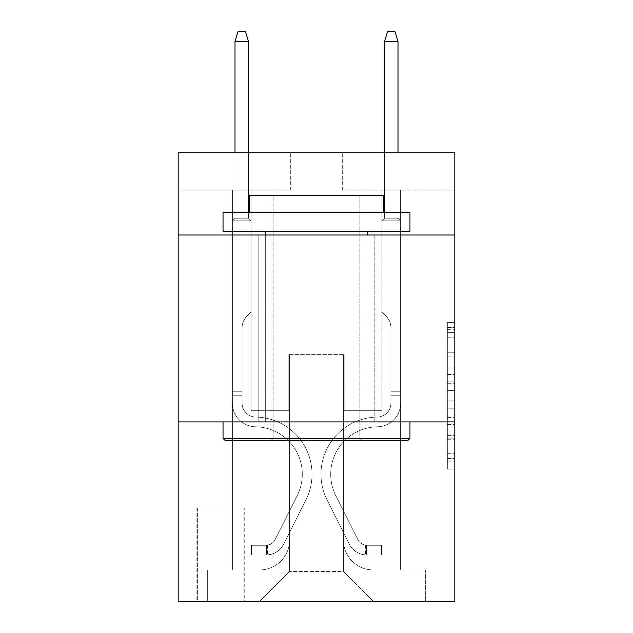 <?xml version="1.0" encoding="UTF-8"?>
<svg xmlns="http://www.w3.org/2000/svg" width="633" height="633" viewBox="0 0 633 633"><rect width="100%" height="100%" fill="white"/><g stroke="black" fill="none" stroke-linecap="round" stroke-linejoin="round"><path stroke-width="0.47" stroke-dasharray="3.17 2.37" d="M447.333 367.132L447.333 390.616L454.81 390.616L454.81 461.797L454.81 329.706L454.81 390.616L447.333 390.616L447.333 327.498L447.333 469.132L447.333 322.363L447.333 458.862L454.81 458.862L447.333 458.862L454.81 458.862L447.333 458.862L447.333 435.377L447.333 469.132L454.81 469.132L454.81 322.363L454.81 458.498L454.81 400.887L447.333 400.887L454.81 400.887L454.81 435.377L454.81 332.642L447.333 332.642L454.81 332.642L454.81 469.132L454.81 329.706L454.81 469.132L447.333 469.132L447.333 322.363L454.81 322.363L454.81 329.706L454.81 322.363L454.81 329.706L454.81 322.363L454.81 327.498L454.81 322.363L447.333 322.363L447.333 332.642L454.81 332.642L447.333 332.642L447.333 367.132L454.81 367.132M374.815 235.009L374.815 421.918L258.185 421.918L374.815 421.918L258.185 421.918L374.815 421.918L374.815 235.009L258.185 235.009L258.185 421.918L258.185 235.009L374.815 235.009M244.726 507.895L196.879 507.895L244.726 507.895L244.726 601.35L196.879 601.35L244.726 601.35M196.879 507.895L196.879 601.35M454.81 381.81L454.81 374.467L454.81 381.81L447.333 381.81L447.333 352.272L447.333 439.231L447.333 417.4L454.81 417.4L447.333 417.4L447.333 469.132L454.81 469.132L447.333 469.132L454.81 469.132L447.333 469.132L447.333 322.363L454.81 322.363L447.333 322.363L454.81 322.363L447.333 322.363L447.333 381.81L454.81 381.81M454.81 421.918L454.81 601.35L178.189 601.35L178.189 421.918L454.81 421.918L454.81 152.767L342.667 152.767L454.81 152.767L454.81 190.145L454.81 152.767L178.189 152.767L290.333 152.767L178.189 152.767L178.189 190.145L290.333 190.145L178.189 190.145L178.189 152.767L178.189 235.009L454.81 235.009L178.189 235.009L178.189 421.918L454.81 421.918L178.189 421.918M232.39 190.145L232.39 569.945L259.68 569.945A29.909 29.909 0 0 0 289.582 540.044L289.582 354.63L289.582 571.441L289.582 354.63L289.582 571.441L289.582 354.63L343.418 354.63L343.418 540.044A29.909 29.909 0 0 0 373.32 569.945L400.61 569.945L400.61 190.145L400.61 569.945L400.61 190.145L400.61 569.945L400.61 190.145L400.61 569.945L400.61 190.145L400.61 569.945L425.653 569.945L373.32 569.945L400.61 569.945L373.32 569.945L400.61 569.945L373.32 569.945L400.61 569.945L400.61 190.145L381.921 190.145L400.61 190.145L381.921 190.145L400.61 190.145L381.921 190.145L400.61 190.145L381.921 190.145L400.61 190.145L381.921 190.145L400.61 190.145L400.61 569.945L373.32 569.945A29.909 29.909 0 0 1 343.418 540.044A29.909 29.909 0 0 0 373.32 569.945A29.909 29.909 0 0 1 343.418 540.044A29.909 29.909 0 0 0 373.32 569.945A29.909 29.909 0 0 1 343.418 540.044A29.909 29.909 0 0 0 373.32 569.945A29.909 29.909 0 0 1 343.418 540.044L343.418 354.63L343.418 571.441L289.582 571.441L343.418 571.441L373.32 601.35L425.653 601.35L259.68 601.35L373.32 601.35L343.418 571.441L373.32 601.35L343.418 571.441L343.418 354.63L343.418 571.441L343.418 354.63L288.838 354.63L288.838 410.706L251.079 410.706L251.079 190.145L232.39 190.145L232.39 569.945L259.68 569.945A29.909 29.909 0 0 0 289.582 540.044L289.582 354.63L288.838 354.63L288.838 410.706L251.079 410.706L251.079 190.145L232.39 190.145L232.39 569.945L259.68 569.945L207.347 569.945L259.68 569.945L232.39 569.945L232.39 190.145L232.39 569.945L232.39 190.145L232.39 569.945L232.39 190.145L251.079 190.145L232.39 190.145L251.079 190.145L232.39 190.145L251.079 190.145L232.39 190.145L251.079 190.145L232.39 190.145L232.39 569.945L232.39 190.145M289.582 540.044L289.582 354.63L288.838 354.63L288.838 410.706L251.079 410.706L251.079 190.145L251.079 410.706L251.079 190.145L251.079 410.706L251.079 190.145L251.079 410.706L251.079 190.145L251.079 410.706L288.838 410.706L251.079 410.706L288.838 410.706L251.079 410.706L288.838 410.706L251.079 410.706L288.838 410.706L288.838 354.63L288.838 410.706L288.838 354.63L288.838 410.706L288.838 354.63L288.838 410.706L288.838 354.63L289.582 354.63L288.838 354.63L289.582 354.63L288.838 354.63L289.582 354.63L288.838 354.63L289.582 354.63L289.582 540.044A29.909 29.909 0 0 1 259.68 569.945A29.909 29.909 0 0 0 289.582 540.044A29.909 29.909 0 0 1 259.68 569.945A29.909 29.909 0 0 0 289.582 540.044A29.909 29.909 0 0 1 259.68 569.945A29.909 29.909 0 0 0 289.582 540.044M454.81 190.145L342.667 190.145L454.81 190.145M197.623 601.35L243.982 601.35L197.623 601.35L197.623 507.895L243.982 507.895L243.982 601.35L243.982 507.895L197.623 507.895L197.623 601.35M207.347 601.35L259.68 601.35L289.582 571.441L259.68 601.35L289.582 571.441L259.68 601.35L207.347 601.35L207.347 569.945L207.347 601.35M344.162 354.63L343.418 354.63L344.162 354.63L343.418 354.63L344.162 354.63L343.418 354.63L344.162 354.63L343.418 354.63L344.162 354.63L343.418 354.63L344.162 354.63L344.162 410.706L344.162 354.63M342.667 190.145L342.667 152.767L342.667 190.145M290.333 190.145L290.333 152.767L290.333 190.145M425.653 569.945L425.653 601.35L425.653 569.945M381.921 190.145L381.921 410.706L344.162 410.706L381.921 410.706L344.162 410.706L381.921 410.706L344.162 410.706L381.921 410.706L344.162 410.706L381.921 410.706L344.162 410.706L381.921 410.706L381.921 190.145M454.81 235.009L178.189 235.009M447.333 390.616L454.81 390.616L447.333 390.616M447.333 327.498L447.333 322.363L447.333 327.498L454.81 327.498L447.333 327.498M447.333 438.867L447.333 408.222L447.333 438.867L454.81 438.867L447.333 438.867M447.333 408.222L447.333 400.887L454.81 400.887L447.333 400.887L447.333 408.222L454.81 408.222L447.333 408.222M447.333 352.272L447.333 332.642L447.333 352.272L454.81 352.272L447.333 352.272M447.333 322.363L454.81 322.363L447.333 322.363L447.333 329.706L447.333 322.363L454.81 322.363M447.333 469.132L454.81 469.132L447.333 469.132L447.333 461.797L447.333 469.132M242.107 391.265L242.107 395.752L232.39 395.752L232.39 391.265L232.39 403.245L232.39 220.806L251.079 220.806L232.39 220.806L235.009 218.187L248.468 218.187L235.009 218.187L232.39 220.806L251.079 220.806L251.079 312.014L246.87 316.231A16.244 16.244 -7 0 0 242.107 327.712A16.244 16.244 173 0 1 246.87 316.231L251.079 312.014L251.079 220.806L232.39 220.806L235.009 218.187L248.468 218.187L251.079 220.806L232.39 220.806L251.079 220.806L248.468 218.187L235.009 218.187L232.39 220.806L235.009 218.187L248.468 218.187L251.079 220.806L232.39 220.806L251.079 220.806L251.079 312.014L246.87 316.231A16.244 16.244 -34.1 0 0 242.107 327.712A16.244 16.244 145.9 0 1 246.87 316.231L251.079 312.014L251.079 220.806L232.39 220.806L235.009 218.187L232.39 220.806L251.079 220.806L232.39 220.806L235.009 218.187L248.468 218.187L235.009 218.187L232.39 220.806L232.39 403.245A23.548 23.548 -7 0 0 255.566 426.792A23.548 23.548 173 0 1 232.39 403.245L232.39 220.806L232.39 403.245A23.548 23.548 -34.1 0 0 255.566 426.792A23.548 23.548 173 0 1 232.39 403.245L232.39 220.806L251.079 220.806L248.468 218.187L251.079 220.806L251.079 312.014L246.87 316.231A16.244 16.244 -34.1 0 0 242.107 327.712A16.244 16.244 145.9 0 1 246.87 316.231L251.079 312.014L251.079 220.806L232.39 220.806L232.39 403.245A23.548 23.548 -34.1 0 0 255.566 426.792A23.548 23.548 173 0 1 232.39 403.245L232.39 220.806L251.079 220.806L248.468 218.187L235.009 218.187L248.468 218.187L251.079 220.806L232.39 220.806L251.079 220.806L251.079 312.014L246.87 316.231A16.244 16.244 -34.1 0 0 242.107 327.712A16.244 16.244 145.9 0 1 246.87 316.231L251.079 312.014L251.079 220.806L232.39 220.806L232.39 403.245A23.548 23.548 -34.1 0 0 255.566 426.792A47.475 47.475 173 0 1 297.241 495.584A47.475 47.475 -7 0 0 255.566 426.792A23.548 23.548 145.9 0 1 232.39 403.245L232.39 220.806L251.079 220.806L248.468 218.187L235.009 218.187L232.39 220.806L251.079 220.806L251.079 312.014L246.87 316.231A16.244 16.244 -34.1 0 0 242.107 327.712A16.244 16.244 145.9 0 1 246.87 316.231L251.079 312.014L251.079 220.806L232.39 220.806L232.39 403.245L232.39 395.752L242.107 395.752L242.107 391.265L232.39 391.265L242.107 391.265L242.107 403.245L242.107 327.712L242.107 403.245A13.831 13.831 -7 0 0 255.724 417.076A13.831 13.831 173 0 1 242.107 403.245L242.107 327.712L242.107 403.245L242.107 391.265L232.39 391.265L242.107 391.265L242.107 403.245A13.831 13.831 -34.1 0 0 255.724 417.076A13.831 13.831 173 0 1 242.107 403.245L242.107 327.712L242.107 403.245A13.831 13.831 -34.1 0 0 255.724 417.076A13.831 13.831 173 0 1 242.107 403.245L242.107 327.712L242.107 403.245L242.107 391.265L232.39 391.265M266.406 554.991A19.813 19.813 -7 0 0 283.734 544.079L305.921 499.951A57.192 57.192 -7 0 0 255.724 417.076A57.192 57.192 173 0 1 305.921 499.951A57.192 57.192 -7 0 0 255.724 417.076A13.831 13.831 145.9 0 1 242.107 403.245A13.831 13.831 -34.1 0 0 255.724 417.076A13.831 13.831 145.9 0 1 242.107 403.245L242.107 327.712L242.107 403.245A13.831 13.831 -34.1 0 0 255.724 417.076A13.831 13.831 145.9 0 1 242.107 403.245A13.831 13.831 145.9 0 0 255.724 417.076A57.192 57.192 145.9 0 1 305.921 499.951A57.192 57.192 -7 0 0 255.724 417.076A13.831 13.831 145.9 0 1 242.107 403.245A13.831 13.831 145.9 0 0 255.724 417.076A57.192 57.192 145.9 0 1 305.921 499.951L283.734 544.079L305.921 499.951A57.192 57.192 -34.1 0 0 255.724 417.076A13.831 13.831 145.9 0 1 242.107 403.245A13.831 13.831 145.9 0 0 255.724 417.076A13.831 13.831 145.9 0 1 242.107 403.245A13.831 13.831 145.9 0 0 255.724 417.076A57.192 57.192 145.9 0 1 305.921 499.951A57.192 57.192 -34.1 0 0 255.724 417.076A13.831 13.831 145.9 0 1 242.107 403.245A13.831 13.831 145.9 0 0 255.724 417.076A57.192 57.192 145.9 0 1 305.921 499.951A57.192 57.192 -34.1 0 0 255.724 417.076A57.192 57.192 -34.1 0 1 305.921 499.951L283.734 544.079L305.921 499.951A57.192 57.192 -34.1 0 0 255.724 417.076A57.192 57.192 -34.1 0 1 305.921 499.951L283.734 544.079A19.813 19.813 173 0 1 272.016 554.073A19.813 19.813 -7 0 0 283.734 544.079L305.921 499.951A57.192 57.192 -34.1 0 0 255.724 417.076A57.192 57.192 -34.1 0 1 305.921 499.951A57.192 57.192 -34.1 0 0 255.724 417.076A57.192 57.192 -34.1 0 1 305.921 499.951L283.734 544.079L305.921 499.951A57.192 57.192 -34.1 0 0 255.724 417.076A57.192 57.192 -34.1 0 1 305.921 499.951L283.734 544.079A19.813 19.813 145.9 0 1 272.016 554.073C266.256 555.299 266.256 555.299 272.016 554.073C266.256 555.299 266.256 555.299 272.016 554.073A19.813 19.813 -34.1 0 0 283.734 544.079L305.921 499.951L283.734 544.079A19.813 19.813 145.9 0 1 272.016 554.073C266.256 555.299 266.256 555.299 272.016 554.073C266.256 555.299 266.256 555.299 272.016 554.073A19.813 19.813 -34.1 0 0 283.734 544.079L305.921 499.951L283.734 544.079A19.813 19.813 145.9 0 1 272.016 554.073C266.256 555.299 266.256 555.299 272.016 554.073C266.256 555.299 266.256 555.299 272.016 554.073A19.813 19.813 -34.1 0 0 283.734 544.079L305.921 499.951L283.734 544.079A19.813 19.813 145.9 0 1 272.016 554.073C266.256 555.299 266.256 555.299 272.016 554.073C266.256 555.299 266.256 555.299 272.016 554.073A19.813 19.813 -34.1 0 0 283.734 544.079A19.813 19.813 -7 0 1 266.406 554.991L266.406 545.274A10.096 10.096 -7 0 0 275.054 539.72L297.241 495.584A47.475 47.475 -7 0 0 255.566 426.792A23.548 23.548 145.9 0 1 232.39 403.245A23.548 23.548 -34.1 0 0 255.566 426.792A23.548 23.548 145.9 0 1 232.39 403.245A23.548 23.548 145.9 0 0 255.566 426.792A47.475 47.475 145.9 0 1 297.241 495.584A47.475 47.475 -7 0 0 255.566 426.792A23.548 23.548 145.9 0 1 232.39 403.245A23.548 23.548 145.9 0 0 255.566 426.792A47.475 47.475 145.9 0 1 297.241 495.584L275.054 539.72L297.241 495.584A47.475 47.475 -34.1 0 0 255.566 426.792A23.548 23.548 145.9 0 1 232.39 403.245A23.548 23.548 145.9 0 0 255.566 426.792A23.548 23.548 145.9 0 1 232.39 403.245A23.548 23.548 145.9 0 0 255.566 426.792A47.475 47.475 145.9 0 1 297.241 495.584A47.475 47.475 -34.1 0 0 255.566 426.792A23.548 23.548 145.9 0 1 232.39 403.245A23.548 23.548 145.9 0 0 255.566 426.792A47.475 47.475 145.9 0 1 297.241 495.584A47.475 47.475 -34.1 0 0 255.566 426.792A47.475 47.475 -34.1 0 1 297.241 495.584L275.054 539.72L297.241 495.584A47.475 47.475 -34.1 0 0 255.566 426.792A47.475 47.475 -34.1 0 1 297.241 495.584L275.054 539.72A10.096 10.096 173 0 1 272.016 543.312C266.351 545.915 266.351 545.915 272.016 543.312C266.351 545.915 266.351 545.915 272.016 543.312A10.096 10.096 -7 0 0 275.054 539.72L297.241 495.584A47.475 47.475 -34.1 0 0 255.566 426.792A47.475 47.475 -34.1 0 1 297.241 495.584A47.475 47.475 -34.1 0 0 255.566 426.792A47.475 47.475 -34.1 0 1 297.241 495.584L275.054 539.72L297.241 495.584A47.475 47.475 -34.1 0 0 255.566 426.792A47.475 47.475 -34.1 0 1 297.241 495.584L275.054 539.72A10.096 10.096 145.9 0 1 272.016 543.312C266.351 545.915 266.351 545.915 272.016 543.312C266.351 545.915 266.351 545.915 272.016 543.312A10.096 10.096 -34.1 0 0 275.054 539.72L297.241 495.584L275.054 539.72A10.096 10.096 145.9 0 1 272.016 543.312C266.351 545.915 266.351 545.915 272.016 543.312C266.351 545.915 266.351 545.915 272.016 543.312A10.096 10.096 -34.1 0 0 275.054 539.72L297.241 495.584L275.054 539.72A10.096 10.096 145.9 0 1 272.016 543.312C266.351 545.915 266.351 545.915 272.016 543.312C266.351 545.915 266.351 545.915 272.016 543.312A10.096 10.096 -34.1 0 0 275.054 539.72L297.241 495.584L275.054 539.72A10.096 10.096 145.9 0 1 272.016 543.312C266.351 545.915 266.351 545.915 272.016 543.312C266.351 545.915 266.351 545.915 272.016 543.312A10.096 10.096 -34.1 0 0 275.054 539.72A10.096 10.096 -7 0 1 266.406 545.274L266.406 554.991L251.459 554.999L266.406 554.991A19.813 19.813 -34.1 0 0 283.734 544.079A19.813 19.813 -34.1 0 1 266.406 554.991L266.406 545.274L251.459 545.274L266.406 545.274A10.096 10.096 -34.1 0 0 275.054 539.72A10.096 10.096 -34.1 0 1 266.406 545.274L266.406 554.991L251.459 554.999L251.459 545.274L251.459 554.999L266.406 554.991A19.813 19.813 -34.1 0 0 283.734 544.079A19.813 19.813 -34.1 0 1 266.406 554.991L266.406 545.274L251.459 545.274L266.406 545.274A10.096 10.096 -34.1 0 0 275.054 539.72A10.096 10.096 -34.1 0 1 266.406 545.274L266.406 554.991L251.459 554.999L251.459 545.274L251.459 554.999L266.406 554.991A19.813 19.813 -34.1 0 0 283.734 544.079A19.813 19.813 -34.1 0 1 266.406 554.991L266.406 545.274L251.459 545.274L266.406 545.274A10.096 10.096 -34.1 0 0 275.054 539.72A10.096 10.096 -34.1 0 1 266.406 545.274L266.406 554.991L251.459 554.999L251.459 545.274L251.459 554.999L266.406 554.991A19.813 19.813 -34.1 0 0 283.734 544.079A19.813 19.813 -34.1 0 1 266.406 554.991L266.406 545.274L251.459 545.274L266.406 545.274A10.096 10.096 -34.1 0 0 275.054 539.72A10.096 10.096 -34.1 0 1 266.406 545.274L266.406 554.991L251.459 554.999L251.459 545.274L251.459 554.999L266.406 554.991M235.009 41.367L248.468 41.367L245.477 31.65L248.468 41.367L245.477 31.65L238 31.65L235.009 41.367L235.009 218.187L235.009 41.367L248.468 41.367L248.468 218.187L251.079 220.806L248.468 218.187L248.468 41.367L235.009 41.367L238 31.65L245.477 31.65L238 31.65L235.009 41.367L235.009 218.187L235.009 41.367L248.468 41.367L245.477 31.65L248.468 41.367L248.468 218.187L248.468 41.367L235.009 41.367L238 31.65L245.477 31.65L238 31.65L235.009 41.367L235.009 218.187L235.009 41.367L248.468 41.367L245.477 31.65L248.468 41.367L248.468 218.187L248.468 41.367L235.009 41.367L238 31.65L245.477 31.65L238 31.65L235.009 41.367L235.009 218.187L235.009 41.367L248.468 41.367L245.477 31.65L248.468 41.367L248.468 218.187L248.468 41.367L235.009 41.367L238 31.65L245.477 31.65L238 31.65L235.009 41.367L235.009 152.767M390.893 391.265L390.893 395.752L400.61 395.752L400.61 391.265L400.61 403.245L400.61 220.806L381.921 220.806L400.61 220.806L397.991 218.187L384.532 218.187L397.991 218.187L400.61 220.806L381.921 220.806L381.921 312.014L386.13 316.231A16.244 16.244 7 0 1 390.893 327.712A16.244 16.244 -173 0 0 386.13 316.231L381.921 312.014L381.921 220.806L400.61 220.806L397.991 218.187L384.532 218.187L381.921 220.806L400.61 220.806L381.921 220.806L384.532 218.187L397.991 218.187L400.61 220.806L397.991 218.187L384.532 218.187L381.921 220.806L400.61 220.806L381.921 220.806L381.921 312.014L386.13 316.231A16.244 16.244 34.1 0 1 390.893 327.712A16.244 16.244 -145.9 0 0 386.13 316.231L381.921 312.014L381.921 220.806L400.61 220.806L397.991 218.187L400.61 220.806L381.921 220.806L400.61 220.806L397.991 218.187L384.532 218.187L397.991 218.187L400.61 220.806L400.61 403.245A23.548 23.548 7 0 1 377.434 426.792A23.548 23.548 -173 0 0 400.61 403.245L400.61 220.806L400.61 403.245A23.548 23.548 34.1 0 1 377.434 426.792A23.548 23.548 -173 0 0 400.61 403.245L400.61 220.806L381.921 220.806L384.532 218.187L381.921 220.806L381.921 312.014L386.13 316.231A16.244 16.244 34.1 0 1 390.893 327.712A16.244 16.244 -145.9 0 0 386.13 316.231L381.921 312.014L381.921 220.806L400.61 220.806L400.61 403.245A23.548 23.548 34.1 0 1 377.434 426.792A23.548 23.548 -173 0 0 400.61 403.245L400.61 220.806L381.921 220.806L384.532 218.187L397.991 218.187L384.532 218.187L381.921 220.806L400.61 220.806L381.921 220.806L381.921 312.014L386.13 316.231A16.244 16.244 34.1 0 1 390.893 327.712A16.244 16.244 -145.9 0 0 386.13 316.231L381.921 312.014L381.921 220.806L400.61 220.806L400.61 403.245A23.548 23.548 34.1 0 1 377.434 426.792A47.475 47.475 -173 0 0 335.759 495.584A47.475 47.475 7 0 1 377.434 426.792A23.548 23.548 -145.9 0 0 400.61 403.245L400.61 220.806L381.921 220.806L384.532 218.187L397.991 218.187L400.61 220.806L381.921 220.806L381.921 312.014L386.13 316.231A16.244 16.244 34.1 0 1 390.893 327.712A16.244 16.244 -145.9 0 0 386.13 316.231L381.921 312.014L381.921 220.806L400.61 220.806L400.61 403.245L400.61 395.752L390.893 395.752L390.893 391.265L400.61 391.265L390.893 391.265L390.893 403.245L390.893 327.712L390.893 403.245A13.831 13.831 7 0 1 377.276 417.076A13.831 13.831 -173 0 0 390.893 403.245L390.893 327.712L390.893 403.245L390.893 391.265L400.61 391.265L390.893 391.265L390.893 403.245A13.831 13.831 34.1 0 1 377.276 417.076A13.831 13.831 -173 0 0 390.893 403.245L390.893 327.712L390.893 403.245A13.831 13.831 34.1 0 1 377.276 417.076A13.831 13.831 -173 0 0 390.893 403.245L390.893 327.712L390.893 403.245L390.893 391.265L400.61 391.265M366.594 554.991A19.813 19.813 7 0 1 349.266 544.079L327.079 499.951A57.192 57.192 7 0 1 377.276 417.076A57.192 57.192 -173 0 0 327.079 499.951A57.192 57.192 7 0 1 377.276 417.076A13.831 13.831 -145.9 0 0 390.893 403.245A13.831 13.831 34.1 0 1 377.276 417.076A13.831 13.831 -145.9 0 0 390.893 403.245L390.893 327.712L390.893 403.245A13.831 13.831 34.1 0 1 377.276 417.076A13.831 13.831 -145.9 0 0 390.893 403.245A13.831 13.831 -145.9 0 1 377.276 417.076A57.192 57.192 -145.9 0 0 327.079 499.951A57.192 57.192 7 0 1 377.276 417.076A13.831 13.831 -145.9 0 0 390.893 403.245A13.831 13.831 -145.9 0 1 377.276 417.076A57.192 57.192 -145.9 0 0 327.079 499.951L349.266 544.079L327.079 499.951A57.192 57.192 34.1 0 1 377.276 417.076A13.831 13.831 -145.9 0 0 390.893 403.245A13.831 13.831 -145.9 0 1 377.276 417.076A13.831 13.831 -145.9 0 0 390.893 403.245A13.831 13.831 -145.9 0 1 377.276 417.076A57.192 57.192 -145.9 0 0 327.079 499.951A57.192 57.192 34.1 0 1 377.276 417.076A13.831 13.831 -145.9 0 0 390.893 403.245A13.831 13.831 -145.9 0 1 377.276 417.076A57.192 57.192 -145.9 0 0 327.079 499.951A57.192 57.192 34.1 0 1 377.276 417.076A57.192 57.192 34.1 0 0 327.079 499.951L349.266 544.079L327.079 499.951A57.192 57.192 34.1 0 1 377.276 417.076A57.192 57.192 34.1 0 0 327.079 499.951L349.266 544.079A19.813 19.813 -173 0 0 360.984 554.073A19.813 19.813 7 0 1 349.266 544.079L327.079 499.951A57.192 57.192 34.1 0 1 377.276 417.076A57.192 57.192 34.1 0 0 327.079 499.951A57.192 57.192 34.1 0 1 377.276 417.076A57.192 57.192 34.1 0 0 327.079 499.951L349.266 544.079L327.079 499.951A57.192 57.192 34.1 0 1 377.276 417.076A57.192 57.192 34.1 0 0 327.079 499.951L349.266 544.079A19.813 19.813 -145.9 0 0 360.984 554.073C366.744 555.299 366.744 555.299 360.984 554.073C366.744 555.299 366.744 555.299 360.984 554.073A19.813 19.813 34.1 0 1 349.266 544.079L327.079 499.951L349.266 544.079A19.813 19.813 -145.9 0 0 360.984 554.073C366.744 555.299 366.744 555.299 360.984 554.073C366.744 555.299 366.744 555.299 360.984 554.073A19.813 19.813 34.1 0 1 349.266 544.079L327.079 499.951L349.266 544.079A19.813 19.813 -145.9 0 0 360.984 554.073C366.744 555.299 366.744 555.299 360.984 554.073C366.744 555.299 366.744 555.299 360.984 554.073A19.813 19.813 34.1 0 1 349.266 544.079L327.079 499.951L349.266 544.079A19.813 19.813 -145.9 0 0 360.984 554.073C366.744 555.299 366.744 555.299 360.984 554.073C366.744 555.299 366.744 555.299 360.984 554.073A19.813 19.813 34.1 0 1 349.266 544.079A19.813 19.813 7 0 0 366.594 554.991L366.594 545.274A10.096 10.096 7 0 1 357.946 539.72L335.759 495.584A47.475 47.475 7 0 1 377.434 426.792A23.548 23.548 -145.9 0 0 400.61 403.245A23.548 23.548 34.1 0 1 377.434 426.792A23.548 23.548 -145.9 0 0 400.61 403.245A23.548 23.548 -145.9 0 1 377.434 426.792A47.475 47.475 -145.9 0 0 335.759 495.584A47.475 47.475 7 0 1 377.434 426.792A23.548 23.548 -145.9 0 0 400.61 403.245A23.548 23.548 -145.9 0 1 377.434 426.792A47.475 47.475 -145.9 0 0 335.759 495.584L357.946 539.72L335.759 495.584A47.475 47.475 34.1 0 1 377.434 426.792A23.548 23.548 -145.9 0 0 400.61 403.245A23.548 23.548 -145.9 0 1 377.434 426.792A23.548 23.548 -145.9 0 0 400.61 403.245A23.548 23.548 -145.9 0 1 377.434 426.792A47.475 47.475 -145.9 0 0 335.759 495.584A47.475 47.475 34.1 0 1 377.434 426.792A23.548 23.548 -145.9 0 0 400.61 403.245A23.548 23.548 -145.9 0 1 377.434 426.792A47.475 47.475 -145.9 0 0 335.759 495.584A47.475 47.475 34.1 0 1 377.434 426.792A47.475 47.475 34.1 0 0 335.759 495.584L357.946 539.72L335.759 495.584A47.475 47.475 34.1 0 1 377.434 426.792A47.475 47.475 34.1 0 0 335.759 495.584L357.946 539.72A10.096 10.096 -173 0 0 360.984 543.312C366.649 545.915 366.649 545.915 360.984 543.312C366.649 545.915 366.649 545.915 360.984 543.312A10.096 10.096 7 0 1 357.946 539.72L335.759 495.584A47.475 47.475 34.1 0 1 377.434 426.792A47.475 47.475 34.1 0 0 335.759 495.584A47.475 47.475 34.1 0 1 377.434 426.792A47.475 47.475 34.1 0 0 335.759 495.584L357.946 539.72L335.759 495.584A47.475 47.475 34.1 0 1 377.434 426.792A47.475 47.475 34.1 0 0 335.759 495.584L357.946 539.72A10.096 10.096 -145.9 0 0 360.984 543.312C366.649 545.915 366.649 545.915 360.984 543.312C366.649 545.915 366.649 545.915 360.984 543.312A10.096 10.096 34.1 0 1 357.946 539.72L335.759 495.584L357.946 539.72A10.096 10.096 -145.9 0 0 360.984 543.312C366.649 545.915 366.649 545.915 360.984 543.312C366.649 545.915 366.649 545.915 360.984 543.312A10.096 10.096 34.1 0 1 357.946 539.72L335.759 495.584L357.946 539.72A10.096 10.096 -145.9 0 0 360.984 543.312C366.649 545.915 366.649 545.915 360.984 543.312C366.649 545.915 366.649 545.915 360.984 543.312A10.096 10.096 34.1 0 1 357.946 539.72L335.759 495.584L357.946 539.72A10.096 10.096 -145.9 0 0 360.984 543.312C366.649 545.915 366.649 545.915 360.984 543.312C366.649 545.915 366.649 545.915 360.984 543.312A10.096 10.096 34.1 0 1 357.946 539.72A10.096 10.096 7 0 0 366.594 545.274L366.594 554.991L381.541 554.999L366.594 554.991A19.813 19.813 34.1 0 1 349.266 544.079A19.813 19.813 34.1 0 0 366.594 554.991L366.594 545.274L381.541 545.274L366.594 545.274A10.096 10.096 34.1 0 1 357.946 539.72A10.096 10.096 34.1 0 0 366.594 545.274L366.594 554.991L381.541 554.999L381.541 545.274L381.541 554.999L366.594 554.991A19.813 19.813 34.1 0 1 349.266 544.079A19.813 19.813 34.1 0 0 366.594 554.991L366.594 545.274L381.541 545.274L366.594 545.274A10.096 10.096 34.1 0 1 357.946 539.72A10.096 10.096 34.1 0 0 366.594 545.274L366.594 554.991L381.541 554.999L381.541 545.274L381.541 554.999L366.594 554.991A19.813 19.813 34.1 0 1 349.266 544.079A19.813 19.813 34.1 0 0 366.594 554.991L366.594 545.274L381.541 545.274L366.594 545.274A10.096 10.096 34.1 0 1 357.946 539.72A10.096 10.096 34.1 0 0 366.594 545.274L366.594 554.991L381.541 554.999L381.541 545.274L381.541 554.999L366.594 554.991A19.813 19.813 34.1 0 1 349.266 544.079A19.813 19.813 34.1 0 0 366.594 554.991L366.594 545.274L381.541 545.274L366.594 545.274A10.096 10.096 34.1 0 1 357.946 539.72A10.096 10.096 34.1 0 0 366.594 545.274L366.594 554.991L381.541 554.999L381.541 545.274L381.541 554.999L366.594 554.991M384.532 152.767L384.532 41.367L387.523 31.65L384.532 41.367L397.991 41.367L397.991 218.187L397.991 41.367L384.532 41.367L384.532 218.187L381.921 220.806L384.532 218.187L384.532 41.367L397.991 41.367L395 31.65L387.523 31.65L395 31.65L397.991 41.367L397.991 218.187L397.991 41.367L384.532 41.367L387.523 31.65L384.532 41.367L384.532 218.187L384.532 41.367L397.991 41.367L395 31.65L387.523 31.65L395 31.65L397.991 41.367L397.991 218.187L397.991 41.367L384.532 41.367L387.523 31.65L384.532 41.367L384.532 218.187L384.532 41.367L397.991 41.367L395 31.65L387.523 31.65L395 31.65L397.991 41.367L397.991 218.187L397.991 41.367L384.532 41.367L387.523 31.65L384.532 41.367L384.532 218.187L384.532 41.367L397.991 41.367L395 31.65L387.523 31.65L395 31.65L397.991 41.367L397.991 152.767M225.285 440.608L407.715 440.608L409.955 438.368L223.045 438.368L409.955 438.368L223.045 438.368L225.285 440.608L407.715 440.608L225.285 440.608M273.139 438.368L270.892 440.608L362.108 440.608L270.892 440.608L362.108 440.608L270.892 440.608L273.139 438.368L273.139 195.383L359.861 195.383L273.139 195.383L359.861 195.383L273.139 195.383L273.139 438.368L359.861 438.368L362.108 440.608L359.861 438.368L273.139 438.368L359.861 438.368L359.861 195.383L359.861 438.368L273.139 438.368M409.955 212.577L223.045 212.577L223.045 231.267L409.955 231.267L223.045 231.267L409.955 231.267L409.955 212.577L223.045 212.577L409.955 212.577M249.212 212.577L383.788 212.577L383.788 195.383L249.212 195.383L383.788 195.383L249.212 195.383L249.212 212.577L383.788 212.577M223.045 421.918L409.955 421.918L223.045 421.918L409.955 421.918L223.045 421.918L223.045 438.368M409.955 421.918L409.955 438.368M265.662 231.267L367.338 231.267L265.662 231.267L367.338 231.267L265.662 231.267L265.662 421.918L367.338 421.918L265.662 421.918L367.338 421.918L265.662 421.918L265.662 235.009M367.338 231.267L367.338 235.009M251.459 545.274L266.034 545.274L251.459 545.274L251.459 554.999L251.459 545.274M272.016 554.073C266.256 555.299 266.256 555.299 272.016 554.073C266.256 555.299 266.256 555.299 272.016 554.073L272.016 543.312L272.016 554.073M248.468 152.767L248.468 41.367M381.541 545.274L366.966 545.274L381.541 545.274L381.541 554.999L381.541 545.274M360.984 554.073C366.744 555.299 366.744 555.299 360.984 554.073C366.744 555.299 366.744 555.299 360.984 554.073L360.984 543.312L360.984 554.073M397.991 41.367L395 31.65L387.523 31.65L384.532 41.367M447.333 435.377L454.81 435.377L447.333 435.377M447.333 424.371L454.81 424.371M447.333 356.118L454.81 356.118L447.333 356.118M447.333 329.706L454.81 329.706M447.333 461.797L454.81 461.797M447.333 453.726L454.81 453.726M447.333 337.777L454.81 337.777M447.333 383.274L454.81 383.274L447.333 383.274M447.333 424.735L454.81 424.735L447.333 424.735M447.333 439.231L454.81 439.231L447.333 439.231M447.333 374.467L454.81 374.467L447.333 374.467M242.107 395.752L232.39 395.752L242.107 395.752M390.893 395.752L400.61 395.752L390.893 395.752M447.333 458.498L454.81 458.498M447.333 458.862L454.81 458.862M447.333 332.642L454.81 332.642M267.53 545.163L267.53 554.943M365.47 545.163L365.47 554.943"/><path stroke-width="0.95" d="M454.81 235.009L454.81 152.767L178.189 152.767L178.189 235.009L454.81 235.009L454.81 601.35L178.189 601.35L178.189 235.009M454.81 421.918L178.189 421.918M225.285 440.608L223.045 438.368L409.955 438.368L407.715 440.608L225.285 440.608M409.955 212.577L409.955 231.267L223.045 231.267L223.045 212.577L409.955 212.577M249.212 212.577L249.212 195.383L383.788 195.383L383.788 212.577M409.955 421.918L409.955 438.368M223.045 421.918L223.045 438.368M367.338 231.267L367.338 235.009M265.662 231.267L265.662 235.009M248.468 152.767L248.468 41.367L235.009 41.367L235.009 152.767M235.009 41.367L238 31.65L245.477 31.65L248.468 41.367M384.532 41.367L387.523 31.65L395 31.65L397.991 41.367L384.532 41.367L384.532 152.767M397.991 41.367L397.991 152.767"/></g></svg>
